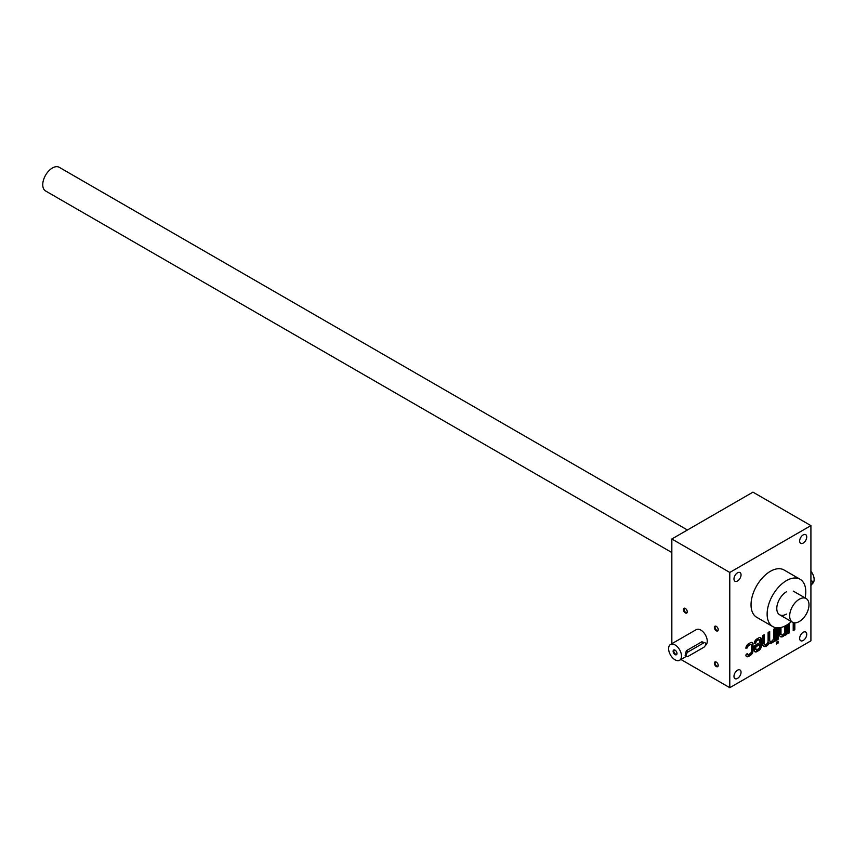 <?xml version="1.0" encoding="UTF-8"?>
<svg xmlns="http://www.w3.org/2000/svg" width="855" height="855" viewBox="0 0 855 855"><rect width="100%" height="100%" fill="white"/><g stroke="black" fill="none" stroke-linecap="round" stroke-linejoin="round"><path stroke-width="1.28" d="M670.502 644.488A9.106 5.258 -120 0 0 669.102 651.788A9.106 5.258 -120 0 0 675.055 659.814A9.106 5.258 -120 0 0 679.607 660.263A9.106 5.258 -120 0 0 679.607 649.747A9.106 5.258 -120 0 0 670.502 644.488L696.259 629.622A9.106 5.258 60 0 1 700.811 630.071A9.106 5.258 60 0 1 706.764 638.097A9.106 5.258 60 0 1 705.364 645.386L705.322 645.418M746.34 656.405A3.644 2.105 120 0 0 747.815 656.095L749.75 654.973A3.644 2.105 120 0 0 752.325 650.516L752.325 643.826A3.644 2.105 120 0 0 751.866 642.394M745.891 648.101L747.494 647.727A1.817 1.047 120 0 1 748.777 645.493L750.07 644.755A1.817 1.047 120 0 1 750.979 644.659L750.337 644.296A1.817 1.047 120 0 0 749.429 644.381L750.07 644.755M749.429 644.381L748.136 645.13A1.817 1.047 120 0 0 746.853 647.353M746.939 653.808A1.817 1.047 120 0 0 747.227 654.139A1.817 1.047 120 0 0 747.612 654.225M671.838 538.992L729.785 572.444L810.914 525.611L752.966 492.149L671.838 538.992L671.838 643.719M810.914 525.611L810.914 640.855L729.785 687.687L680.943 659.494M716.287 626.341L716.287 626.341A2.736 1.582 60 0 1 718.221 629.686A2.736 1.582 60 0 1 716.287 630.798A2.736 1.582 60 0 1 714.363 627.452A2.736 1.582 60 0 1 716.287 626.341M685.325 608.461L685.325 608.461A2.736 1.582 60 0 1 687.26 611.806A2.736 1.582 60 0 1 685.325 612.928A2.736 1.582 60 0 1 683.402 609.572A2.736 1.582 60 0 1 685.325 608.461M716.287 662.091L716.287 662.091A2.736 1.582 60 0 1 718.221 665.436A2.736 1.582 60 0 1 716.287 666.547A2.736 1.582 60 0 1 714.363 663.202A2.736 1.582 60 0 1 716.287 662.091M729.785 572.444L729.785 687.687M747.334 653.583L745.881 654.973A3.644 2.105 120 0 0 746.639 656.64A3.644 2.105 120 0 0 748.456 656.469L750.391 655.347A3.644 2.105 120 0 0 752.966 650.89L752.966 644.2A3.644 2.105 120 0 0 752.208 642.533A3.644 2.105 120 0 0 750.391 642.714L748.456 643.826A3.644 2.105 120 0 0 745.881 648.282L747.494 647.727M747.494 653.68A1.817 1.047 120 0 0 747.869 654.513A1.817 1.047 120 0 0 748.777 654.417L750.07 653.68A1.817 1.047 120 0 0 751.353 651.446L751.353 645.493A1.817 1.047 120 0 0 750.979 644.659M759.347 639.829A1.817 1.047 120 0 1 759.732 640.662L759.732 642.714L754.249 645.867L754.249 650.142A3.644 2.105 120 0 0 755.008 651.809A3.644 2.105 120 0 0 756.825 651.628L758.759 650.516A3.644 2.105 120 0 0 761.335 646.059L761.335 639.369A3.644 2.105 120 0 0 760.587 637.691A3.644 2.105 120 0 0 758.759 637.873L756.825 638.995A3.644 2.105 120 0 0 754.249 643.452L755.863 642.896A1.817 1.047 120 0 1 757.156 640.662L758.438 639.925A1.817 1.047 120 0 1 759.347 639.829L758.706 639.455A1.817 1.047 120 0 0 757.797 639.551L758.438 639.925M764.231 643.27A2.736 1.582 120 0 0 764.798 644.52L764.156 644.146A2.736 1.582 120 0 1 763.59 642.896L764.231 643.27L764.231 634.72L762.628 635.65L762.628 643.826A5.461 3.153 120 0 0 763.761 646.327A5.461 3.153 120 0 0 769.222 643.163A5.461 3.153 120 0 0 769.233 643.163A5.461 3.153 120 0 0 771.638 643.067A5.461 3.153 120 0 0 773.572 641.132L773.572 641.966L775.175 641.036L775.175 628.393L773.572 629.323L773.572 637.873A2.736 1.582 120 0 1 772.375 640.63A2.736 1.582 120 0 1 770.27 641.357L769.628 640.983A2.736 1.582 120 0 0 769.992 641.1M764.798 644.52A2.736 1.582 120 0 0 766.903 643.783A2.736 1.582 120 0 0 768.1 641.036L768.1 632.486L769.703 631.556L769.703 640.106A2.736 1.582 120 0 0 770.27 641.357M778.082 641.218L776.468 642.148L776.468 644.007L778.082 643.078L778.082 641.218M776.468 627.794L776.468 640.288L778.082 639.369L778.082 627.869M779.365 627.773L779.365 634.164A5.461 3.153 120 0 0 780.497 636.665A5.461 3.153 120 0 0 782.902 636.558A5.461 3.153 120 0 0 784.837 634.624L784.837 635.457L786.45 634.528L786.45 625.24A27.317 15.775 120 0 0 791.452 621.596M780.978 633.598A2.736 1.582 120 0 0 781.545 634.848L780.893 634.485A2.736 1.582 120 0 1 780.326 633.234L780.978 633.598L780.978 627.485M781.545 634.848A2.736 1.582 120 0 0 783.65 634.121A2.736 1.582 120 0 0 784.837 631.375L784.837 626.084M793.205 622.526L793.205 630.627L794.819 629.697L794.819 622.835M789.571 623.145A2.736 1.582 120 0 0 789.347 624.31L789.347 632.86L787.733 633.79L787.733 624.439M733.975 578.953A5.012 2.896 120 0 0 735.011 581.25A5.012 2.896 120 0 0 740.013 578.354A5.012 2.896 120 0 0 740.013 572.572A5.012 2.896 120 0 0 736.155 573.908A5.012 2.896 120 0 0 733.975 578.953M799.649 541.033A5.012 2.896 120 0 0 800.686 543.331A5.012 2.896 120 0 0 805.699 540.435A5.012 2.896 120 0 0 805.699 534.653A5.012 2.896 120 0 0 801.83 536A5.012 2.896 120 0 0 799.649 541.033M799.649 638.439A5.012 2.896 120 0 0 800.686 640.726A5.012 2.896 120 0 0 805.699 637.841A5.012 2.896 120 0 0 805.699 632.048A5.012 2.896 120 0 0 801.83 633.395A5.012 2.896 120 0 0 799.649 638.439M733.975 676.348A5.012 2.896 120 0 0 735.011 678.646A5.012 2.896 120 0 0 740.013 675.749A5.012 2.896 120 0 0 740.013 669.967A5.012 2.896 120 0 0 736.155 671.314A5.012 2.896 120 0 0 733.975 676.348M772.792 626.587L756.696 617.299A27.317 15.775 -60 0 1 756.696 585.75A27.317 15.775 -60 0 1 784.014 569.975L800.109 579.273A27.317 15.775 120 0 0 779.055 586.594A27.317 15.775 120 0 0 767.127 614.082A27.317 15.775 120 0 0 772.792 626.587A27.317 15.775 120 0 0 786.45 625.24M805.111 597.934A27.317 15.775 120 0 0 800.109 579.273M786.45 614.082A13.659 7.887 -60 0 1 776.789 608.504A13.659 7.887 -60 0 1 786.45 591.778M718.211 665.211A2.234 1.293 60 0 1 717.762 666.056A2.234 1.293 60 0 1 715.517 664.763A2.234 1.293 60 0 1 715.517 662.176A2.234 1.293 60 0 1 716.469 662.198M687.249 611.592A2.234 1.293 60 0 1 686.8 612.426A2.234 1.293 60 0 1 684.556 611.133A2.234 1.293 60 0 1 684.556 608.557A2.234 1.293 60 0 1 685.518 608.578M718.211 629.462A2.234 1.293 60 0 1 717.762 630.306A2.234 1.293 60 0 1 715.517 629.013A2.234 1.293 60 0 1 715.517 626.426A2.234 1.293 60 0 1 716.469 626.448M793.205 629.889L794.177 629.323L794.177 622.771M794.177 629.323L794.819 629.697M787.733 633.042L789.347 632.86M788.705 632.486L788.705 623.936L789.347 624.31M784.837 634.72L786.45 634.528M785.809 634.164L785.809 625.593M780.326 633.234L780.326 627.623M780.198 636.441A5.461 3.153 120 0 0 782.261 636.184L782.902 636.558M782.261 636.184A5.461 3.153 120 0 0 784.195 634.25L784.837 634.624M776.468 639.551L777.43 638.995L777.43 627.859M777.43 638.995L778.082 639.369M776.468 643.27L777.43 642.714L777.43 641.592M777.43 642.714L778.082 643.078M773.572 641.218L775.175 641.036M774.534 640.662L774.534 628.767M769.062 631.931L769.062 639.732A2.736 1.582 120 0 0 769.628 640.983M763.59 642.896L763.59 635.083M763.451 646.102A5.461 3.153 120 0 0 768.581 642.789L769.222 643.163M768.592 642.8A5.461 3.153 120 0 0 770.996 642.693L771.638 643.067M770.996 642.693A5.461 3.153 120 0 0 772.931 640.758L773.572 641.132M754.719 651.574A3.644 2.105 120 0 0 756.183 651.264L758.118 650.142A3.644 2.105 120 0 0 760.694 645.685L760.694 638.995A3.644 2.105 120 0 0 760.234 637.563M754.26 643.259L755.863 643.078M755.221 642.714L755.863 642.896M757.797 639.551L756.504 640.288A1.817 1.047 120 0 0 755.221 642.522M759.732 646.615L759.732 644.563L755.863 646.797L755.863 648.838A1.817 1.047 120 0 0 756.237 649.682A1.817 1.047 120 0 0 757.156 649.586L758.438 648.838A1.817 1.047 120 0 0 759.732 646.615M755.863 646.797L755.221 646.423L759.08 644.2L759.732 644.563M755.221 646.423L755.221 648.475A1.817 1.047 120 0 0 755.596 649.308A1.817 1.047 120 0 0 755.98 649.394M746.853 647.545L747.494 647.919M810.914 585.429A2.736 1.582 120 0 0 812.432 583.035A2.736 1.582 120 0 0 811.961 581.047A2.736 1.582 120 0 0 810.914 581.026M810.914 571.215A9.106 5.258 60 0 1 812.25 583.676L812.207 583.698M675.236 650.26A2.234 1.293 -120 0 0 674.285 650.238A2.234 1.293 -120 0 0 673.943 652.034A2.234 1.293 -120 0 0 675.407 654A2.234 1.293 -120 0 0 676.519 654.107A2.234 1.293 -120 0 0 676.978 653.273M688.254 656.277L703.708 647.353A2.736 1.582 120 0 0 705.493 644.948A2.736 1.582 120 0 0 705.076 642.757A2.736 1.582 120 0 0 703.708 642.896L688.254 651.82A2.736 1.582 120 0 0 686.469 654.225A2.736 1.582 120 0 0 686.886 656.416A2.736 1.582 120 0 0 688.254 656.277M705.076 642.757L701.805 641.795L686.351 650.719L685.133 655.4L686.886 656.416M675.055 654.609A2.736 1.582 -120 0 0 676.989 653.487A2.736 1.582 -120 0 0 675.055 650.142A2.736 1.582 -120 0 0 673.12 651.264A2.736 1.582 -120 0 0 675.055 654.609M671.838 552.533L45.582 190.964A13.659 7.887 -60 0 1 45.582 175.19A13.659 7.887 -60 0 1 59.241 167.313L687.431 529.993M799.329 621.521A13.659 7.887 -60 0 1 792.5 622.194A13.659 7.887 -60 0 1 792.5 606.419A13.659 7.887 -60 0 1 806.158 598.543A13.659 7.887 -60 0 1 808.253 609.487A13.659 7.887 -60 0 1 799.329 621.521M769.062 639.732L769.703 640.106M758.118 650.142L758.759 650.516M760.694 645.685L761.335 646.059M760.694 638.995L761.335 639.369M756.504 640.288L757.156 640.662M756.183 651.264L756.825 651.628M755.221 648.475L755.863 648.838M749.75 654.973L750.391 655.347M752.325 650.516L752.966 650.89M752.325 643.826L752.966 644.2M748.136 645.13L748.777 645.493M747.815 656.095L748.456 656.469M703.708 642.896L701.805 641.795M688.254 651.82L686.351 650.719M756.237 649.682L755.596 649.308M747.869 654.513L747.227 654.139M810.914 580.449L811.961 581.047M679.607 660.263L686.576 656.234M779.621 614.756L792.5 622.194M793.28 591.104L806.158 598.543"/></g></svg>
